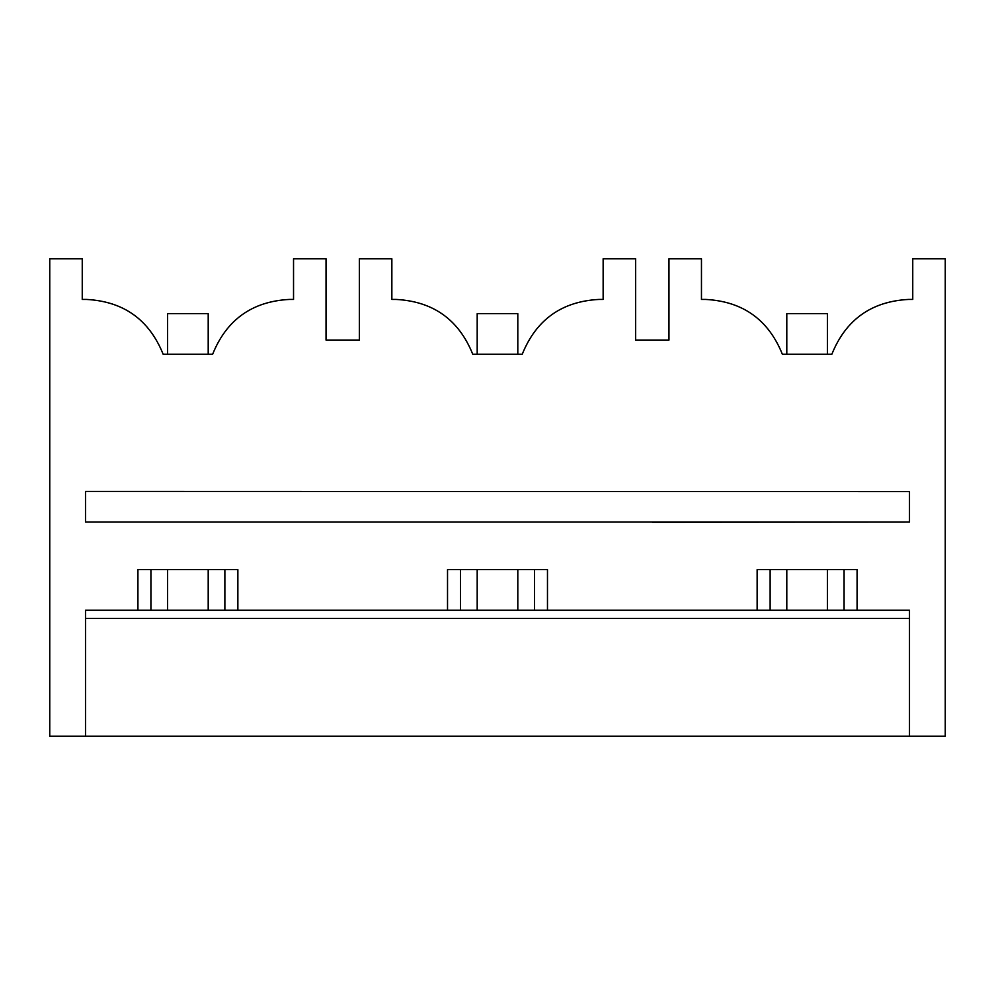 <?xml version="1.0" encoding="UTF-8"?>
<svg xmlns="http://www.w3.org/2000/svg" width="995" height="995" viewBox="0 0 995 995"><rect width="100%" height="100%" fill="white"/><g stroke="black" fill="none" stroke-linecap="round" stroke-linejoin="round"><path stroke-width="1.49" d="M85.508 491.605L85.508 522.076L909.492 522.076L909.492 491.605L85.508 491.418L909.492 491.605M652.297 522.076L85.508 522.076M652.297 522.263L909.492 522.076M912.751 258.8L945.25 258.8L945.25 736.2L49.75 736.2L49.75 258.8L82.249 258.8L82.249 299.42L86.316 299.42C123.604 301.385 149.213 319.669 163.168 354.282L212.619 354.282C226.586 319.656 252.208 301.373 289.47 299.42L293.537 299.42L293.537 258.8L326.037 258.8L326.037 340.054L359.357 340.054L359.357 258.8L391.856 258.8L391.856 299.42L395.923 299.42C433.198 301.385 458.819 319.669 472.774 354.282L522.226 354.282C536.193 319.656 561.814 301.373 599.077 299.42L603.144 299.42L603.144 258.8L635.643 258.8L635.643 340.054L668.963 340.054L668.963 258.8L701.463 258.8L701.463 299.42L705.53 299.42C742.805 301.385 768.426 319.669 782.381 354.282L831.832 354.282C845.8 319.656 871.421 301.373 908.684 299.42L912.751 299.42L912.751 258.8M237.867 610.246L237.867 569.625L137.919 569.625L137.919 610.246M547.474 610.246L547.474 569.625L447.526 569.625L447.526 610.246M857.081 610.246L857.081 569.625L757.133 569.625L757.133 610.246M85.508 618.38L909.492 618.38L909.492 610.246L85.508 610.246L85.508 736.2M909.492 618.38L909.492 736.2M770.13 610.246L770.13 569.625M844.083 610.246L844.083 569.625M150.917 610.246L150.917 569.625M224.87 610.246L224.87 569.625M460.523 610.246L460.523 569.625M534.477 610.246L534.477 569.625M208.204 354.282L208.204 313.649L167.583 313.649L167.583 354.282M208.204 569.625L208.204 610.246M167.583 569.625L167.583 610.246M517.81 354.282L517.81 313.649L477.19 313.649L477.19 354.282M517.81 569.625L517.81 610.246M477.19 569.625L477.19 610.246M827.417 354.282L827.417 313.649L786.796 313.649L786.796 354.282M827.417 569.625L827.417 610.246M786.796 569.625L786.796 610.246"/></g></svg>
